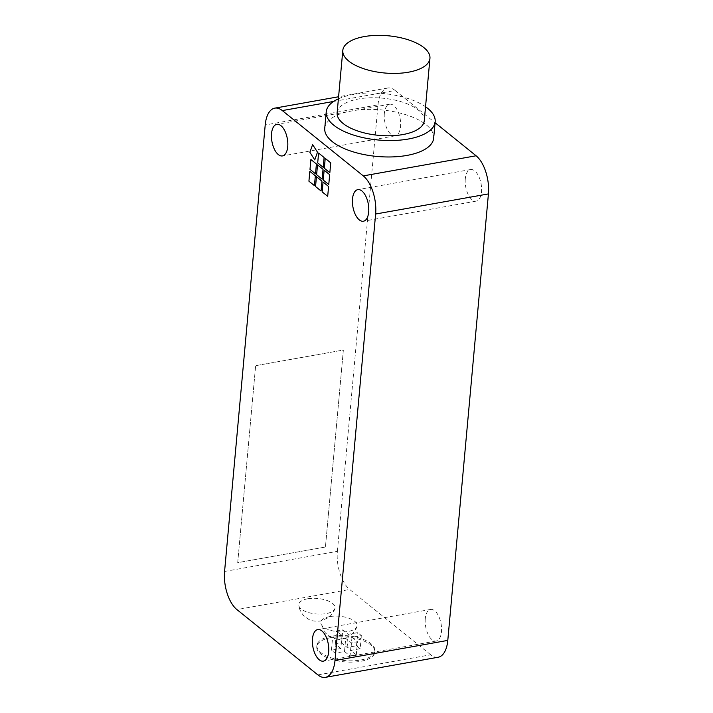 <?xml version="1.0" encoding="UTF-8"?>
<svg xmlns="http://www.w3.org/2000/svg" width="713" height="713" viewBox="0 0 713 713"><rect width="100%" height="100%" fill="white"/><g stroke="black" fill="none" stroke-linecap="round" stroke-linejoin="round"><path stroke-width="0.53" stroke-dasharray="3.56 2.67" d="M310.895 159.525L316.412 163.972L315.52 173.82M316.438 176.681L321.964 181.138L321.064 190.986M325.217 158.393L330.743 162.84L329.843 172.689M317.517 164.863L323.042 169.32L322.142 179.168M324.139 170.211L329.664 174.658L328.764 184.515M318.595 153.045L324.112 157.502L323.221 167.35M309.816 171.343L315.342 175.79L314.442 185.647M323.069 182.029L328.586 186.485L327.695 196.333M312.606 144.605L317.49 152.154L314.763 159.89M337.133 112.797A43.751 18.69 -174.8 0 1 358.621 98.955A43.751 18.69 -174.8 0 1 403.095 102.333A43.751 18.69 -174.8 0 1 424.271 120.729M338.399 98.84A54.687 23.36 -174.8 0 1 353.095 94.499A54.687 23.36 -174.8 0 1 425.545 106.772M324.745 128.224A54.687 23.36 -174.8 0 1 351.598 110.916A54.687 23.36 -174.8 0 1 407.194 115.149A54.687 23.36 -174.8 0 1 433.673 138.135M237.705 562.655L255.637 365.68L237.705 562.655L325.44 547.014L343.363 350.03L255.637 365.68L343.363 350.03L325.44 547.014L237.705 562.655M307.677 598.786A18.226 7.79 5.2 0 0 298.747 605.31A18.226 7.79 5.2 0 0 326.082 613.626A18.226 7.79 5.2 0 0 334.887 608.599A18.226 7.79 5.2 0 0 326.955 600.453A18.226 7.79 5.2 0 0 307.677 598.786M329.762 616.593A18.226 7.79 5.2 0 0 320.823 623.117A18.226 7.79 5.2 0 0 348.167 631.442A18.226 7.79 5.2 0 0 356.963 626.406A18.226 7.79 5.2 0 0 349.04 618.26A18.226 7.79 5.2 0 0 329.762 616.593M342.035 635.408L340.841 648.536L331.438 650.211L335.119 653.179L344.522 651.504L345.716 638.376L336.313 640.051L332.632 637.083L342.035 635.408L336.509 630.952L342.775 629.837L348.3 634.285L357.694 632.609L361.375 635.577L351.981 637.253L350.787 650.39L360.181 648.714L361.375 635.577M360.181 648.714L356.5 645.746L347.106 647.422L341.58 642.966L335.315 644.08L340.841 648.536M335.315 644.08L336.509 630.952M344.522 651.504L350.038 655.96L351.233 642.823L345.716 638.376M347.106 647.422L348.3 634.285M341.58 642.966L342.775 629.837M350.038 655.96L356.304 654.837L357.498 641.709L351.233 642.823M356.304 654.837L350.787 650.39M351.981 637.253L357.498 641.709M356.5 645.746L357.694 632.609M335.119 653.179L336.313 640.051M331.438 650.211L332.632 637.083M331.09 637.591A29.171 12.46 5.2 0 0 316.759 646.816A29.171 12.46 5.2 0 0 344.682 661.869A29.171 12.46 5.2 0 0 374.86 652.101A29.171 12.46 5.2 0 0 360.742 639.846A29.171 12.46 5.2 0 0 331.09 637.591M331.206 636.272A29.171 12.46 5.2 0 0 316.884 645.506A29.171 12.46 5.2 0 0 344.798 660.559A29.171 12.46 5.2 0 0 374.976 650.791A29.171 12.46 5.2 0 0 360.858 638.527A29.171 12.46 5.2 0 0 331.206 636.272M333.657 101.433L395.118 90.471L435.073 122.698M317.882 674.899L430.679 654.784A29.171 14.233 -100.1 0 0 438.192 657.234M430.679 654.784L349.709 589.482L236.912 609.588M224.577 571.452L337.374 551.345A29.171 14.233 -100.1 0 0 349.709 589.482M337.374 551.345L378.006 104.864L265.209 124.971M395.118 90.471A29.171 14.233 -100.1 0 0 387.605 88.02A29.171 14.233 -100.1 0 0 378.006 104.864M465.304 178.794A16.043 7.825 -100.1 0 0 476.222 201.119A16.043 7.825 -100.1 0 0 481.106 183.945A16.043 7.825 -100.1 0 0 470.589 169.534A16.043 7.825 -100.1 0 0 465.304 178.794M425.269 618.706A16.043 7.825 -100.1 0 0 436.187 641.032A16.043 7.825 -100.1 0 0 441.071 623.866A16.043 7.825 -100.1 0 0 430.554 609.446A16.043 7.825 -100.1 0 0 425.269 618.706M384.334 113.483A16.043 7.825 -100.1 0 0 395.243 135.809A16.043 7.825 -100.1 0 0 400.136 118.643A16.043 7.825 -100.1 0 0 389.61 104.223A16.043 7.825 -100.1 0 0 384.334 113.483M334.887 608.599C333.639 612.324 331.456 615.355 328.319 617.699L320.565 621.023C314.861 621.478 310.797 620.854 308.39 619.125L305.262 617.039C304.816 617.021 299.522 611.959 298.747 605.31M356.963 626.406C355.725 630.132 353.532 633.162 350.395 635.515L342.65 638.83C336.937 639.294 332.882 638.661 330.476 636.941L325.431 633.019L320.823 623.117M316.884 645.506L316.759 646.816M374.976 650.791L374.86 652.101M387.605 88.02L338.586 96.763M476.222 201.119L363.425 221.226M470.589 169.534L357.792 189.64M436.187 641.032L323.39 661.147M430.554 609.446L317.757 629.561M395.243 135.809L282.446 155.924M389.61 104.223L276.813 124.338"/><path stroke-width="1.07" d="M310.895 159.525L309.995 169.373L310.895 159.525L316.412 163.972L315.52 173.82L309.995 169.373L315.52 173.82M316.447 176.681L315.547 186.53L316.438 176.681L321.964 181.138L321.064 190.986L315.547 186.53L321.064 190.986M325.217 158.393L324.326 168.241L325.217 158.393L330.743 162.84L329.843 172.689L324.326 168.241L329.843 172.689M317.517 164.863L316.625 174.712L317.517 164.863L323.042 169.32L322.142 179.168L316.625 174.712L322.142 179.168M324.148 170.211L323.247 180.059L324.139 170.211L329.664 174.658L328.764 184.515L323.247 180.059L328.764 184.515M318.595 153.045L317.695 162.894L318.595 153.045L324.112 157.502L323.221 167.35L317.695 162.894L323.221 167.35M309.816 171.343L308.925 181.191L309.816 171.343L315.342 175.799L314.442 185.647L308.925 181.191L314.442 185.647M323.069 182.029L322.169 191.877L323.069 182.029L328.586 186.485L327.695 196.333L322.169 191.877L327.695 196.333M312.606 144.605L309.879 152.332L312.606 144.605L317.49 152.154L314.763 159.89L309.879 152.332L314.763 159.89M364.29 36.577A43.751 18.69 -174.8 0 1 408.772 39.964A43.751 18.69 -174.8 0 1 429.948 58.359A43.751 18.69 -174.8 0 1 384.681 73.002A43.751 18.69 -174.8 0 1 342.81 50.427A43.751 18.69 -174.8 0 1 364.29 36.577M429.948 58.359L424.271 120.729A43.751 18.69 -174.8 0 1 379.004 135.381A43.751 18.69 -174.8 0 1 337.133 112.797L342.81 50.427M425.545 106.772A54.687 23.36 -174.8 0 1 435.162 121.727A54.687 23.36 -174.8 0 1 378.585 140.033A54.687 23.36 -174.8 0 1 326.233 111.807A54.687 23.36 -174.8 0 1 338.399 98.84M435.162 121.727L433.673 138.135A54.687 23.36 -174.8 0 1 377.088 156.45A54.687 23.36 -174.8 0 1 324.745 128.224L326.233 111.807M363.291 175.888A29.171 14.233 79.9 0 1 375.626 214.025L334.994 660.505A29.171 14.233 79.9 0 1 325.395 677.35A29.171 14.233 79.9 0 1 317.882 674.899L236.912 609.588A29.171 14.233 79.9 0 1 224.577 571.452L265.209 124.971A29.171 14.233 79.9 0 1 274.808 108.135A29.171 14.233 79.9 0 1 282.321 110.586L363.291 175.888L476.088 155.773A29.171 14.233 -100.1 0 1 488.423 193.918L447.791 640.399L334.994 660.505M435.073 122.698L476.088 155.773M325.395 677.35L438.192 657.234A29.171 14.233 -100.1 0 0 447.791 640.399M352.507 198.909A16.043 7.825 79.9 0 1 357.792 189.64A16.043 7.825 79.9 0 1 368.309 204.061A16.043 7.825 79.9 0 1 363.425 221.226A16.043 7.825 79.9 0 1 352.507 198.909M312.472 638.821A16.043 7.825 79.9 0 1 317.757 629.561A16.043 7.825 79.9 0 1 328.274 643.982A16.043 7.825 79.9 0 1 323.39 661.147A16.043 7.825 79.9 0 1 312.472 638.821M271.537 133.598A16.043 7.825 79.9 0 1 276.813 124.338A16.043 7.825 79.9 0 1 287.339 138.759A16.043 7.825 79.9 0 1 282.446 155.924A16.043 7.825 79.9 0 1 271.537 133.598M375.626 214.025L488.423 193.918M282.321 110.586L333.657 101.433M338.586 96.763L274.808 108.135"/></g></svg>
